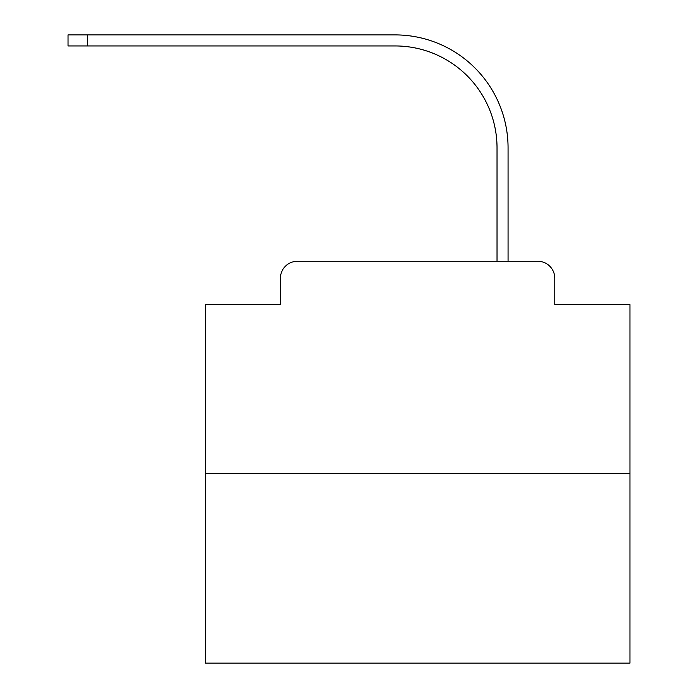 <?xml version="1.0" encoding="UTF-8"?>
<svg xmlns="http://www.w3.org/2000/svg" width="698" height="698" viewBox="0 0 698 698"><rect width="100%" height="100%" fill="white"/><g stroke="black" fill="none" stroke-linecap="round" stroke-linejoin="round"><path stroke-width="1.05" d="M280.404 278.284L280.404 304.616L280.404 278.284A16.988 16.988 0 0 1 297.392 261.288L351.338 261.288M629.971 473.663L205.221 473.663L205.221 663.1L629.971 663.1L629.971 304.616L554.788 304.616L554.788 278.284A16.988 16.988 0 0 0 537.8 261.288L297.392 261.288M205.221 473.663L205.221 304.616L280.404 304.616M483.854 261.288L497.028 261.288L497.028 147.88A101.943 101.943 0 0 0 395.085 45.946A101.943 101.943 0 0 1 497.028 147.88A101.943 101.943 0 0 0 395.085 45.946A101.943 101.943 0 0 1 497.028 147.88A101.943 101.943 0 0 0 395.085 45.946A101.943 101.943 0 0 1 497.028 147.88A101.943 101.943 0 0 0 395.085 45.946A101.943 101.943 0 0 1 497.028 147.88A101.943 101.943 0 0 0 395.085 45.946A101.943 101.943 0 0 1 497.028 147.88A101.943 101.943 0 0 0 395.085 45.946A101.943 101.943 0 0 1 497.028 147.88A101.943 101.943 0 0 0 395.085 45.946A101.943 101.943 0 0 1 497.028 147.88A101.943 101.943 0 0 0 395.085 45.946A101.943 101.943 0 0 1 497.028 147.88A101.943 101.943 0 0 0 395.085 45.946A101.943 101.943 0 0 1 497.028 147.88A101.943 101.943 0 0 0 395.085 45.946A101.943 101.943 0 0 1 497.028 147.88A101.943 101.943 0 0 0 395.085 45.946A101.943 101.943 0 0 1 497.028 147.88A101.943 101.943 0 0 0 395.085 45.946A101.943 101.943 0 0 1 497.028 147.88A101.943 101.943 0 0 0 395.085 45.946A101.943 101.943 0 0 1 497.028 147.88A101.943 101.943 0 0 0 395.085 45.946A101.943 101.943 0 0 1 497.028 147.88A101.943 101.943 0 0 0 395.085 45.946A101.943 101.943 0 0 1 497.028 147.88A101.943 101.943 0 0 0 395.085 45.946A101.943 101.943 0 0 1 497.028 147.88A101.943 101.943 0 0 0 395.085 45.946A101.943 101.943 0 0 1 497.028 147.88A101.943 101.943 0 0 0 395.085 45.946A101.943 101.943 0 0 1 497.028 147.88A101.943 101.943 0 0 0 395.085 45.946A101.943 101.943 0 0 1 497.028 147.88A101.943 101.943 0 0 0 395.085 45.946A101.943 101.943 0 0 1 497.028 147.88A101.943 101.943 0 0 0 395.085 45.946A101.943 101.943 0 0 1 497.028 147.88M508.065 261.288L508.065 147.88L508.065 261.288L508.065 147.88L508.065 261.288L508.065 147.88L508.065 261.288L508.065 147.88L508.065 261.288L508.065 147.88L508.065 261.288L508.065 147.88L508.065 261.288L508.065 147.88L508.065 261.288L508.065 147.88L508.065 261.288L508.065 147.88L508.065 261.288L508.065 147.88L508.065 261.288L508.065 147.88L508.065 261.288L508.065 147.88L508.065 261.288L508.065 147.88L508.065 261.288L508.065 147.88L508.065 261.288L508.065 147.88L508.065 261.288L508.065 147.88L508.065 261.288L508.065 147.88L508.065 261.288L508.065 147.88L508.065 261.288L508.065 147.88L508.065 261.288L508.065 147.88L508.065 261.288L508.065 147.88L508.065 261.288L537.8 261.288M554.788 304.616L554.788 278.284M68.029 34.9L87.573 34.9L87.573 45.946L68.029 45.946L68.029 34.9M508.065 147.88A112.98 112.98 0 0 0 395.085 34.9L87.573 34.9M87.573 45.946L395.085 45.946"/></g></svg>
